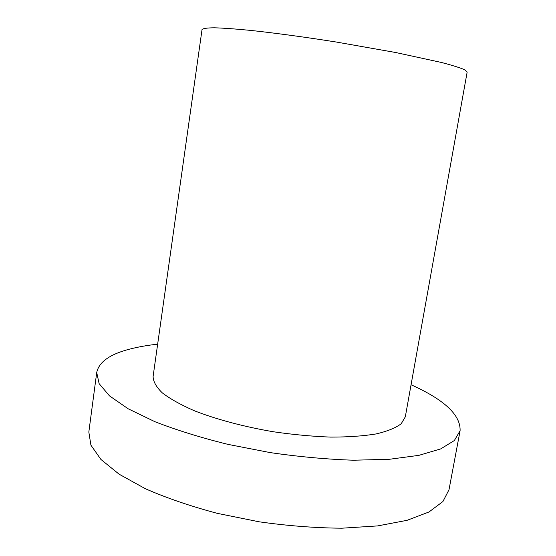 <?xml version="1.0" encoding="UTF-8"?>
<svg xmlns="http://www.w3.org/2000/svg" width="556" height="556" viewBox="0 0 556 556"><rect width="100%" height="100%" fill="white"/><g stroke="black" fill="none" stroke-linecap="round" stroke-linejoin="round"><path stroke-width="0.83" d="M157.654 344.171C147.375 345.29 138.11 346.93 129.868 349.071C109.956 354.179 98.905 362.005 96.716 372.555L88.828 432.04L90.92 445.175L100.914 459.437L119.13 474.205L145.324 488.703C166.487 497.981 190.472 506.196 217.285 513.348L259.159 521.806C287.841 525.858 315.405 527.985 341.87 528.2L377.635 525.913L407.048 520.326L428.961 511.986L442.91 501.554L449.005 489.732L460.09 430.754C460.736 415.075 444.39 399.743 411.065 384.759M96.716 372.555L99.121 383.633L109.497 395.879L128.158 408.778L154.86 421.677C176.377 430.052 200.716 437.614 227.884 444.355L270.244 452.612C299.204 456.796 326.998 459.332 353.616 460.222L389.513 459.263L418.904 455.35L440.665 448.921L454.349 440.533L460.09 430.754M153.102 376.447C153.185 381.527 156.25 386.997 162.289 392.863C170.094 398.854 180.742 404.796 194.225 410.703C216.235 419.342 243.994 426.772 273.573 431.79C293.373 434.66 312.416 436.432 330.716 437.099C348.07 437.106 363.193 436.057 376.078 433.944C387.379 431.296 395.754 427.898 401.217 423.741L405.31 416.84L467.172 72.009L464.587 69.715C459.972 67.721 452.209 65.295 441.283 62.432L395.65 52.507L336.012 41.985C304.653 37.037 274.692 32.985 250.464 30.392C235.515 28.933 223.498 28.071 214.407 27.8C207.152 27.863 203.03 28.439 202.036 29.544L153.102 376.447"/></g></svg>
